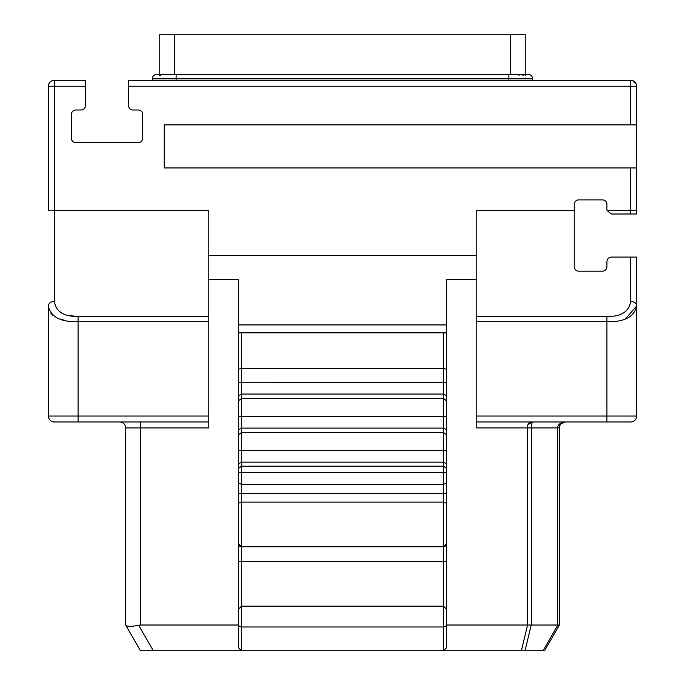 <?xml version="1.0" encoding="UTF-8"?>
<svg xmlns="http://www.w3.org/2000/svg" width="685" height="685" viewBox="0 0 685 685"><rect width="100%" height="100%" fill="white"/><g stroke="black" fill="none" stroke-linecap="round" stroke-linejoin="round"><path stroke-width="1.03" d="M543.025 650.75L557.873 625.037L559.388 625.02L544.532 650.75L443.52 650.75L446.492 647.779L443.52 650.75L140.468 650.75L125.732 625.225C127.093 626.698 131.383 626.698 138.593 625.225L140.468 625.02L140.468 427.919L208.805 427.919L208.805 421.977L54.303 421.977A5.942 5.942 0 0 1 48.361 416.035L48.361 305.998A5.942 4.555 0 0 1 54.303 301.443L54.303 86.241L85.505 86.241L85.505 105.558A4.452 4.452 0 0 1 81.044 110.011L75.847 110.011A4.452 4.452 0 0 0 71.386 114.472L71.386 138.242A4.452 4.452 0 0 0 75.847 142.694L138.242 142.694A4.452 4.452 0 0 0 142.694 138.242L142.694 114.472A4.452 4.452 0 0 0 138.242 110.011L133.036 110.011A4.452 4.452 0 0 1 128.583 105.558L128.583 80.299L630.697 80.299L632.983 80.761L636.125 83.835L636.639 86.241L636.639 124.867L164.237 124.867L164.237 167.945L636.639 167.945L636.639 214.003L611.38 214.003L607.013 210.415A4.452 4.452 0 0 1 606.927 209.541L606.927 204.344A4.452 4.452 0 0 0 602.466 199.892L578.705 199.892A4.452 4.452 0 0 0 574.244 204.344L574.244 210.415L476.195 210.415L476.195 427.919L527.219 427.919L527.219 625.02L446.492 625.02M153.329 650.75L147.891 650.75L153.329 650.75L138.593 625.225M525.035 650.75L531.183 625.037L527.219 625.02M238.508 625.02L140.468 625.02M140.468 650.75L125.732 625.225M70.195 315.742L78.073 316.401C64.065 316.812 56.144 311.829 54.303 301.443M208.805 421.977L208.805 210.415L48.361 210.415L48.361 86.241L54.303 86.241L54.303 80.299L52.788 80.496M50.116 82.029L49.166 83.262M48.566 84.7L48.361 86.241A5.942 5.942 0 0 1 54.303 80.299L85.505 80.299L85.505 86.241M630.697 81.969L630.697 83.835M632.983 80.761A5.942 5.942 0 0 0 630.697 80.299A5.942 5.942 0 0 1 635.834 83.262A5.942 5.942 0 0 0 630.697 80.299L630.697 124.867M636.639 86.241A5.942 5.942 0 0 0 636.125 83.835A5.942 5.942 0 0 1 636.639 86.241L128.583 86.241M636.639 167.945L636.639 124.867M625.439 318.919L636.639 305.998L636.639 257.08L611.38 257.08C608.768 257.252 607.287 258.733 606.927 261.542L606.927 266.739C606.499 269.599 605.018 271.089 602.466 271.192L578.705 271.192C576.154 271.089 574.672 269.599 574.244 266.739L574.244 210.415M630.697 257.08L630.697 301.443C628.856 311.829 620.927 316.812 606.927 316.401L476.195 316.401M238.508 279.369L208.805 279.369L238.508 279.369L238.508 324.921L446.492 324.921L446.492 647.779M446.492 279.369L476.195 279.369L446.492 279.369L446.492 324.921M238.508 647.779L241.48 650.75L238.508 647.779L238.508 324.921M446.492 332.841L238.508 332.841M446.492 369.147L443.52 368.496L443.52 394.046L241.48 394.046L241.48 382.239L446.492 382.358M238.508 369.147L241.48 368.496L443.52 368.496L443.52 332.841M446.492 395.793L443.52 394.046L443.52 428.091L241.48 428.091L241.48 416.283L446.492 416.394M446.492 400.811L443.52 398.456L241.48 398.456L241.48 394.046L238.508 395.793M446.492 429.837L443.52 428.091L443.52 462.135L241.48 462.135L241.48 450.328L446.492 450.439M446.492 434.855L443.52 432.5L241.48 432.5L241.48 428.091L238.508 429.837M446.492 463.882L443.52 462.135L443.52 493.286L241.48 493.286L241.48 484.372L443.52 484.372L446.492 483.139M446.492 468.412L443.52 466.211L241.48 466.211L241.48 462.135L238.508 463.882M446.492 493.286L443.52 493.286L443.52 650.75M446.492 503.252L443.52 502.114L241.48 502.114L241.48 493.286L238.508 493.286M446.492 543.787L443.52 546.758A2.971 2.971 0 0 0 444.437 546.613A2.971 2.971 0 0 1 443.52 546.758L241.48 546.758L241.48 502.114L238.508 503.252M445.926 545.534A2.971 2.971 0 0 1 445.267 546.193A2.971 2.971 0 0 0 445.926 545.534M446.492 609.153L443.52 606.182L446.492 609.153M446.492 625.747L443.52 626.981L241.48 626.981L241.48 606.182L443.52 606.182M238.508 382.358L241.48 382.239L241.48 332.841M238.508 625.747L241.48 626.981L241.48 650.75M241.48 606.182L238.508 609.153L241.48 606.182L241.48 561.614L446.492 561.614M239.074 545.534A2.971 2.971 0 0 0 239.733 546.193M240.563 546.613A2.971 2.971 0 0 0 241.48 546.758L238.508 543.787M238.508 483.139L241.48 484.372L241.48 466.211L238.508 468.412M238.508 450.439L241.48 450.328L241.48 432.5L238.508 434.855M238.508 416.394L241.48 416.283L241.48 398.456L238.508 400.811M531.543 424.64L531.423 427.919L532.142 421.977C528.854 422.696 527.21 424.683 527.219 427.919L557.65 427.919L557.65 625.02L531.183 625.037M564.526 422.028L565.331 421.977C560.202 422.696 557.641 424.683 557.65 427.919L559.388 427.919L559.388 625.02M630.697 421.977A5.942 5.942 90 0 0 636.639 416.035L636.639 305.998C634.293 316.915 624.395 322.147 606.927 321.702L606.927 421.977L630.697 421.977L476.195 421.977M532.142 421.977L528.024 424.666M563.036 422.44L565.331 421.977C561.357 422.696 559.38 424.683 559.388 427.919L559.945 425.411M565.331 421.977L558.874 424.7M125.612 625.02L125.612 427.919A5.942 5.942 0 0 0 119.669 421.977M50.964 313.379L52.925 315.323M59.972 319.064L65.383 320.511M208.805 321.702L78.073 321.702C60.605 322.147 50.699 316.915 48.361 305.998M164.237 167.945L164.237 124.867M532.647 80.299L532.647 78.818A4.452 4.452 0 0 0 525.224 75.496M152.353 80.299L152.353 78.818A4.452 4.452 0 0 1 159.776 75.496L159.776 75.436M160.778 75.136L160.162 75.222M523.837 75.102L522.527 75.05M519.324 75.042L518.622 75.059M508.878 80.299L508.878 78.818L532.647 78.818A4.452 4.452 0 0 0 528.195 74.357L525.224 74.357L525.224 34.25L159.776 34.25L159.776 74.357L159.776 34.25M152.353 78.818A4.452 4.452 0 0 1 156.805 74.357L176.122 74.357L176.122 78.818L152.353 78.818M521.396 650.75L527.544 625.037M54.303 80.299A5.942 5.942 0 0 0 48.361 86.241M208.805 255.599L476.195 255.599M630.697 167.945L630.697 210.415L607.013 210.415M446.492 472.581L238.508 472.581M238.508 561.614L241.48 561.614L241.48 546.758M531.423 427.919L531.423 625.02M636.639 416.035L476.195 416.035M606.927 316.401L606.927 321.702L476.195 321.702M636.639 305.998A5.942 4.555 180 0 0 630.697 301.443M125.612 427.919L140.468 427.919L140.468 421.977M54.303 421.977A5.942 5.942 0 0 1 48.361 416.035L78.073 416.035L78.073 421.977M208.805 316.401L78.073 316.401L78.073 416.035L208.805 416.035M636.639 210.415L630.697 210.415L630.697 214.003M176.122 80.299L176.122 78.818L508.878 78.818L508.878 74.357L528.195 74.357A4.452 4.452 0 0 1 532.647 78.818M174.632 74.357L174.632 34.25M510.368 74.357L510.368 34.25M559.508 426.729L559.756 425.873M559.791 425.779L560.364 424.657M561.649 423.253L563.532 422.251M636.125 83.835A5.942 5.942 0 0 0 634.824 81.969M508.878 74.357L176.122 74.357"/></g></svg>
